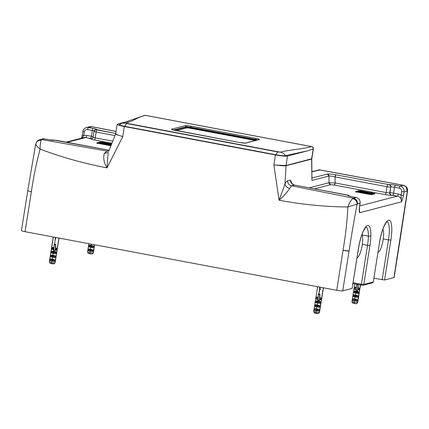 <?xml version="1.0" encoding="UTF-8"?>
<svg xmlns="http://www.w3.org/2000/svg" width="429" height="429" viewBox="0 0 429 429"><rect width="100%" height="100%" fill="white"/><g stroke="black" fill="none" stroke-linecap="round" stroke-linejoin="round"><path stroke-width="0.64" d="M382.797 229.488A11.755 2.923 -79.4 0 1 383.269 238.921A11.755 2.923 -79.4 0 1 379.917 250.364A11.755 2.923 -79.4 0 1 377.997 252.188A11.755 2.923 100.6 0 0 378.668 251.93A11.755 2.923 100.6 0 0 379.917 250.364A11.755 2.923 100.6 0 0 383.242 239.103A11.755 2.923 100.6 0 0 382.872 229.59A11.755 2.923 100.6 0 0 382.797 229.488L382.872 229.59M361.851 234.91A11.755 2.923 -79.4 0 1 362.323 244.348A11.755 2.923 -79.4 0 1 358.971 255.786A11.755 2.923 -79.4 0 1 357.051 257.609A11.755 2.923 100.6 0 0 357.722 257.352A11.755 2.923 100.6 0 0 358.971 255.786A11.755 2.923 100.6 0 0 362.296 244.525A11.755 2.923 100.6 0 0 361.926 235.017A11.755 2.923 100.6 0 0 361.851 234.91L368.372 236.122A19.841 4.928 100.6 0 0 366.114 227.182A19.841 4.928 -79.4 0 1 368.372 236.122A1.984 1.11 0.7 0 0 370.87 235.424A21.825 5.421 100.6 0 0 366.044 226.614A21.825 5.421 100.6 0 0 358.43 248.493L352.112 288.417L342.755 290.841L352.112 288.417L358.43 248.493A21.825 5.421 -79.4 0 1 366.044 226.614A21.825 5.421 -79.4 0 1 370.87 235.424A1.984 1.11 -179.3 0 1 368.372 236.122L361.926 235.017M186.577 127.976L176.383 130.614L186.577 127.976A3.475 0.391 -171 0 1 190.798 128.362A3.475 0.391 9 0 0 186.577 127.976M254.547 140.347L190.798 128.362L254.547 140.347A3.475 0.391 -171 0 1 255.362 140.514A3.475 0.391 9 0 0 254.547 140.347M145.56 115.363L311.738 146.611C312.897 146.949 313.438 147.715 313.358 148.906L311.797 158.778L313.122 149.41A4.96 0.558 9 0 0 313.299 149.297A4.96 0.558 -171 0 1 313.122 149.41L313.197 148.927C313.272 147.721 312.741 146.954 311.61 146.621L311.61 146.621C302.981 148.997 287.205 150.091 280.357 152.182L125.461 123.053C133.81 121.246 136.143 117.621 145.393 115.363L311.61 146.621L145.393 115.363C136.143 117.621 133.81 121.246 125.461 123.053L122.222 123.166L125.461 123.053L126.823 123.547C126.223 123.734 125.59 124.678 124.919 126.373C120.581 125.493 118.801 124.855 119.589 124.458C118.801 124.855 120.581 125.493 124.919 126.373A7.937 1.973 -79.4 0 1 126.823 123.547L277.944 151.963A7.937 1.973 100.6 0 0 276.035 154.789L124.919 126.373L276.035 154.789C276.705 153.094 277.343 152.15 277.944 151.963L280.357 152.182C282.507 152.622 284.207 153.775 285.457 155.647C283.81 155.883 280.668 155.593 276.035 154.789C280.668 155.593 283.81 155.883 285.457 155.647C284.207 153.775 282.507 152.622 280.357 152.182C287.205 150.091 302.981 148.997 311.61 146.621C312.741 146.954 313.272 147.721 313.197 148.927L307.92 150.756L285.457 155.647L307.92 150.756L287.527 156.038A9.921 1.115 -171 0 1 275.461 154.939L124.346 126.523A9.921 1.115 -171 0 1 117.519 124.067L128.582 121.203L117.519 124.067A9.921 1.115 9 0 0 117.165 124.292A9.921 1.115 9 0 0 124.346 126.523L122.753 136.594L119.182 135.435C116.173 134.459 115.117 133.832 116.007 133.542C115.117 133.832 116.173 134.459 119.182 135.435C116.109 134.604 115.015 134.03 115.91 133.714C115.015 134.03 116.109 134.604 119.182 135.435L122.753 136.594L124.346 126.523L275.461 154.939L273.868 165.009L279.086 200.241C302.649 204.574 325.579 206.821 347.871 206.976C347.217 220.737 345.602 235.199 343.039 250.37L336.722 290.294L25.043 231.681L31.355 191.758C33.601 176.517 36.529 162.301 40.133 149.11C61.186 157.1 83.483 163.358 107.014 167.884L122.753 136.594L107.014 167.884L108.151 152.644L107.014 167.884C83.483 163.358 61.186 157.1 40.133 149.11C40.026 145.361 40.406 142.348 41.281 140.069L41.742 139.575L106.982 151.083L104.263 153.443C103.062 158.199 103.979 163.015 107.014 167.884C103.979 163.015 103.062 158.199 104.263 153.443L106.982 151.083L108.682 151.088A4.96 4.773 75.5 0 1 106.982 151.083L108.853 150.6L106.982 151.083L41.742 139.575L41.281 140.069L37.017 141.318L41.281 140.069C40.406 142.348 40.026 145.361 40.133 149.11C36.529 162.301 33.601 176.517 31.355 191.758C28.566 191.2 27.429 190.792 27.944 190.535M172.061 129.633L239.773 142.535L175.048 130.373A4.96 0.558 -171 0 1 171.638 129.145L185.146 125.649A4.96 0.558 -171 0 1 191.178 126.196A4.96 0.558 9 0 0 185.146 125.649L171.638 129.145A4.96 0.558 9 0 0 175.048 130.373L239.747 142.535A4.96 0.558 9 0 0 245.779 143.088L259.288 139.591A4.96 0.558 9 0 0 255.877 138.363L191.178 126.196L255.877 138.363L255.459 139.404L190.76 127.236L191.178 126.196L190.76 127.236A3.968 0.445 9 0 0 185.934 126.796L173.466 130.025L185.934 126.796A0.992 0.955 -104.5 0 0 185.146 125.649A0.992 0.955 75.5 0 1 185.934 126.796L185.859 127.284L174.437 130.244L185.859 127.284L185.934 126.796A3.968 0.445 -171 0 1 190.76 127.236L255.459 139.404L255.877 138.363A4.96 0.558 -171 0 1 259.288 139.591A0.992 0.955 -104.5 0 0 258.885 139.602A0.992 0.955 75.5 0 1 259.288 139.591L245.779 143.088A0.992 0.955 -104.5 0 0 245.372 143.098A0.992 0.955 75.5 0 1 245.779 143.088A4.96 0.558 -171 0 1 239.747 142.535L239.8 142.546M145.554 115.358L144.562 115.396L122.222 123.166L119.369 124.549M257.641 139.924A3.968 0.445 9 0 0 255.459 139.404L255.384 139.892L190.685 127.724L190.76 127.236L190.685 127.724A3.968 0.445 9 0 0 185.859 127.284A0.992 0.955 -104.5 0 0 186.084 128.105A0.992 0.955 75.5 0 1 185.859 127.284A3.968 0.445 -171 0 1 190.685 127.724L255.384 139.892L255.459 139.404A3.968 0.445 -171 0 1 257.641 139.924M171.638 129.145A0.992 0.955 75.5 0 1 172.345 129.708A0.992 0.955 -104.5 0 0 171.638 129.145M256.692 140.17A3.968 0.445 9 0 0 255.384 139.892L255.239 140.487L255.384 139.892A3.968 0.445 -171 0 1 256.692 140.17M190.54 128.314L190.685 127.724L190.54 128.314M286.03 165.508L273.868 165.009L275.461 154.939A9.921 1.115 9 0 0 287.527 156.038L286.03 165.508L287.527 156.038L307.92 150.756L313.197 148.927L311.62 158.88L286.03 165.508L311.792 158.746L311.926 180.421L311.62 158.88A0.499 0.477 75.5 0 1 311.663 159.079L286.052 165.707A0.499 0.477 -104.5 0 0 286.014 165.514L286.03 165.508M35.704 143.994L27.767 190.642A4.96 0.558 9 0 0 31.355 191.758L25.043 231.681A4.96 0.558 -171 0 1 21.45 230.571A4.96 0.558 9 0 0 25.043 231.681L336.722 290.294A4.96 0.558 9 0 0 342.755 290.841L349.067 250.917C351.667 234.186 354.349 218.586 357.116 204.129L360.06 203.244L359.497 206.826C359.202 209.899 359.229 211.862 359.566 212.714L401.458 201.866C402.112 200.756 402.788 198.611 403.48 195.436L404.048 191.86A4.96 4.773 -104.5 0 0 400.096 186.1L395.372 185.215A4.96 0.558 9 0 0 389.339 184.663L335.886 174.844C331.735 174.11 328.887 173.847 327.338 174.056L312.076 178.008L327.338 174.056C328.887 173.847 331.735 174.11 335.886 174.844L389.339 184.663A4.96 0.558 -171 0 1 395.372 185.215L400.096 186.1L403.287 185.274L319.273 169.879A1.984 1.909 -104.5 0 0 318.468 169.905A1.984 1.909 75.5 0 1 319.273 169.879L311.996 171.761L319.878 170.018A9.921 2.467 100.6 0 0 319.562 169.868A9.921 2.467 100.6 0 0 319.273 169.879L403.287 185.274L400.096 186.1A1.984 0.493 100.6 0 0 399.265 188.186L394.541 187.296A1.984 0.493 -79.4 0 1 395.372 185.215A1.984 0.493 100.6 0 0 394.541 187.296A2.976 0.332 9 0 0 390.921 186.969A1.984 1.909 -104.5 0 0 389.339 184.663A1.984 1.909 75.5 0 1 390.921 186.969L390.658 187.033A1.984 1.909 -104.5 0 0 389.082 184.733A1.984 1.909 75.5 0 1 390.658 187.033A2.976 0.332 -171 0 1 387.044 186.706A1.984 0.493 -79.4 0 1 387.875 184.62A1.984 0.493 100.6 0 0 387.044 186.706L335.054 176.93A1.984 0.493 -79.4 0 1 335.886 174.844L335.054 176.93C332.089 176.196 330.051 175.89 328.946 176.019L327.338 174.056A1.984 1.909 75.5 0 1 328.946 176.019L311.926 180.421L328.946 176.019C330.051 175.89 332.089 176.196 335.054 176.93L387.044 186.706A2.976 0.332 9 0 0 390.658 187.033L390.921 186.969A2.976 0.332 -171 0 1 394.541 187.296L399.265 188.186A1.984 0.493 -79.4 0 1 400.096 186.1A4.96 4.773 75.5 0 1 404.048 191.86L407.239 191.034L406.949 188.369M362.687 285.258L361.481 285.151L362.687 285.258A0.992 0.955 -104.5 0 0 363.787 284.465L369.948 245.511A21.825 5.421 100.6 0 0 370.87 235.424A21.825 5.421 -79.4 0 1 369.948 245.511L367.535 245.291A19.841 4.928 100.6 0 0 368.372 236.122A19.841 4.928 -79.4 0 1 367.535 245.291L369.948 245.511L363.787 284.465L373.214 282.019L363.787 284.465L361.374 284.245L367.535 245.291L362.328 244.316L367.535 245.291L361.374 284.245L363.787 284.465A0.992 0.955 75.5 0 1 363.09 285.247L372.517 282.802A0.992 0.955 -104.5 0 0 373.214 282.019A0.992 0.955 75.5 0 1 372.517 282.802L373.284 281.976L379.445 243.029C380.593 236.084 382.218 230.335 384.314 225.793C385.955 222.823 386.899 221.466 387.14 221.723M400.434 237.548L400.252 237.666A4.96 0.558 9 0 0 400.429 237.553L394.117 277.477A4.96 0.558 -171 0 1 393.94 277.59L384.577 280.014L373.874 278.233L384.577 280.014L393.94 277.59L407.336 191.061L404.048 191.86L401.635 191.64A2.976 2.864 -104.5 0 0 399.265 188.186A2.976 2.864 75.5 0 1 401.635 191.64L401.067 195.216A6.944 6.682 -104.5 0 0 398.337 194.026L393.618 193.141L394.541 187.296L393.618 193.141A2.976 0.332 9 0 0 389.999 192.809L390.658 187.033L389.736 192.878A2.976 0.332 -171 0 1 386.116 192.546L387.044 186.706L386.116 192.546L335.129 182.958L335.054 176.93L335.129 182.958L329.027 182.743L328.946 176.019L329.027 182.743L309.298 187.854L329.027 182.743L335.129 182.958L386.116 192.546A2.976 0.332 9 0 0 389.736 192.878L389.999 192.809A2.976 0.332 -171 0 1 393.618 193.141L398.337 194.026A6.944 6.682 75.5 0 1 401.067 195.216L401.635 191.64L404.048 191.86L403.48 195.436L401.067 195.216L403.48 195.436C402.788 198.611 402.112 200.756 401.458 201.866L401.067 195.216L401.458 201.866L359.566 212.714A4.96 4.773 -104.5 0 0 359.416 210.446A4.96 4.773 75.5 0 1 359.566 212.714C359.229 211.862 359.202 209.899 359.497 206.826L360.135 203.201L357.373 203.941A4.96 4.773 -104.5 0 0 353.421 198.182L352.6 198.611C350.622 200.675 349.045 203.464 347.871 206.976L357.116 204.129C354.349 218.586 351.667 234.186 349.067 250.917L343.039 250.37C345.602 235.199 347.217 220.737 347.871 206.976C325.579 206.821 302.649 204.574 279.086 200.241L273.868 165.009L286.052 165.707C284.727 165.943 282.046 165.809 278.019 165.304C282.046 165.809 284.727 165.943 286.052 165.707L311.663 159.079L311.926 180.421M116.028 131.472L91.602 126.668L116.028 131.472M116.039 131.413L91.838 126.668L89.591 126.732A4.96 4.773 75.5 0 1 91.602 126.668L88.417 127.493A1.984 0.493 100.6 0 0 87.586 129.574L92.305 130.464L91.382 136.304A2.976 0.332 -171 0 1 93.131 136.733A2.976 0.332 9 0 0 91.382 136.304L92.305 130.464L87.586 129.574A1.984 0.493 -79.4 0 1 88.417 127.493L93.136 128.378A1.984 0.493 100.6 0 0 92.305 130.464A2.976 0.332 -171 0 1 94.101 130.909A2.976 0.332 9 0 0 92.305 130.464A1.984 0.493 -79.4 0 1 93.136 128.378A4.96 0.558 -171 0 1 96.552 129.606A1.984 1.909 -104.5 0 0 95.747 129.633A1.984 1.909 75.5 0 1 96.552 129.606L96.289 129.676A1.984 1.909 -104.5 0 0 95.485 129.703A1.984 1.909 75.5 0 1 96.289 129.676L96.97 129.923A1.984 0.493 100.6 0 0 96.139 132.003L114.972 135.543L96.139 132.003A1.984 0.493 -79.4 0 1 96.97 129.923L115.717 133.446L96.552 129.606A4.96 0.558 9 0 0 93.136 128.378L88.417 127.493L91.602 126.668L89.559 126.743M403.625 185.376L403.287 185.274A4.96 4.773 75.5 0 1 407.239 191.034L405.99 186.54L407.55 190.959L393.94 277.59M96.139 132.003A2.976 0.332 -171 0 1 93.983 131.333A2.976 0.332 9 0 0 96.139 132.003L95.217 137.848L96.139 132.003M95.485 129.703A1.984 1.909 -104.5 0 0 94.09 131.269L94.353 131.199L94.09 131.269A2.976 0.332 9 0 0 93.983 131.333L95.747 129.633M89.591 126.732L86.401 127.558A4.96 4.773 75.5 0 1 88.417 127.493A4.96 4.773 -104.5 0 0 82.92 131.472L84.288 131.966L82.851 131.521L82.288 135.097L83.719 135.543L84.288 131.966A2.976 2.864 75.5 0 1 87.586 129.574A2.976 2.864 -104.5 0 0 84.288 131.966L83.719 135.543L82.057 138.025L83.719 135.543A6.944 6.682 75.5 0 1 86.658 135.419A6.944 6.682 -104.5 0 0 83.719 135.543L82.357 135.055M405.63 186.449L403.287 185.274M112.688 141.13L95.217 137.848A2.976 0.332 -171 0 1 93.061 137.178A2.976 0.332 9 0 0 95.217 137.848L112.688 141.13M91.382 136.304L86.658 135.419L91.382 136.304A1.984 0.493 -79.4 0 1 90.551 138.39A1.984 0.493 100.6 0 0 91.382 136.304M384.577 280.014L390.894 240.09A21.825 5.421 100.6 0 0 389.843 220.452A21.825 5.421 100.6 0 0 381.703 232.62A21.825 5.421 100.6 0 0 379.375 243.071A21.825 5.421 -79.4 0 1 381.703 232.62A21.825 5.421 -79.4 0 1 389.843 220.452A21.825 5.421 -79.4 0 1 390.894 240.09L384.577 280.014M284.99 184.245L286.052 165.707L284.99 184.245L279.086 200.241C283.178 196.675 286.744 192.707 289.779 188.326L291.575 185.795L353.421 198.182L356.108 197.49A4.96 4.773 75.5 0 1 360.06 203.244A4.96 4.773 -104.5 0 0 356.108 197.49L353.421 198.182C356.247 199.013 357.561 200.933 357.373 203.941L357.116 204.129C357.051 201.196 355.544 199.356 352.6 198.611L353.421 198.182L291.575 185.795A4.96 4.773 75.5 0 1 287.564 180.899C286.626 181.161 285.768 182.277 284.99 184.245C285.768 182.277 286.626 181.161 287.564 180.899L290.412 180.159L287.564 180.899C287.779 183.51 289.114 185.146 291.575 185.795L289.779 188.326C287.167 187.822 285.569 186.459 284.99 184.245C285.569 186.459 287.167 187.822 289.779 188.326C286.744 192.707 283.178 196.675 279.086 200.241L284.99 184.245M292.128 183.655L290.412 180.159L292.128 183.655M108.81 151.115L115.707 133.682M35.988 143.742C35.473 144.659 36.856 146.45 40.133 149.11C36.856 146.45 35.473 144.659 35.988 143.742M342.755 290.841A4.96 0.558 -171 0 1 336.722 290.294L343.039 250.37A4.96 0.558 9 0 0 349.067 250.917L342.755 290.841M382.164 279.794L388.481 239.87L390.894 240.09L388.481 239.87L382.164 279.794M383.274 238.889L388.481 239.87A19.841 4.928 100.6 0 0 387.06 221.761A19.841 4.928 -79.4 0 1 388.481 239.87L383.274 238.889M39.645 139.666L41.742 139.575A4.96 4.773 -104.5 0 0 39.731 139.645A4.96 4.773 -104.5 0 0 39.715 139.645M108.998 150.188L108.698 150.134A1.984 0.493 100.6 0 0 108.639 150.134L56.649 140.358A1.984 0.493 -79.4 0 1 56.708 140.358A1.984 0.493 100.6 0 0 56.649 140.358L55.443 140.251A1.984 1.909 -104.5 0 0 54.639 140.278A1.984 1.909 75.5 0 1 55.443 140.251L55.185 140.315A1.984 1.909 -104.5 0 0 54.429 140.331A1.984 1.909 75.5 0 1 55.185 140.315A4.96 0.558 -171 0 1 49.153 139.768A1.984 0.493 -79.4 0 1 49.212 139.768A1.984 0.493 100.6 0 0 49.153 139.768L44.428 138.878A1.984 0.493 -79.4 0 1 44.487 138.878A1.984 0.493 100.6 0 0 44.428 138.878A4.96 4.773 -104.5 0 0 42.417 138.948A4.96 4.773 75.5 0 1 44.428 138.878L41.742 139.575L44.428 138.878L49.153 139.768A4.96 0.558 9 0 0 55.185 140.315L108.752 150.155M83.811 137.57L83.816 137.57A4.96 4.773 75.5 0 1 85.827 137.5L67.187 142.326L85.827 137.5A1.984 0.493 100.6 0 0 86.658 135.419A1.984 0.493 -79.4 0 1 85.827 137.5A4.96 4.773 -104.5 0 0 83.816 137.57A4.96 4.773 -104.5 0 0 83.811 137.57L66.168 142.133M108.226 152.418L104.263 153.443L108.226 152.418M111.792 143.2L94.385 139.929A1.984 0.493 100.6 0 0 95.217 137.848A1.984 0.493 -79.4 0 1 94.385 139.929A4.96 0.558 -171 0 1 90.969 138.701A1.984 1.909 -104.5 0 0 91.774 138.674A1.984 1.909 75.5 0 1 90.969 138.701L91.232 138.637A1.984 1.909 -104.5 0 0 91.892 138.637A1.984 1.909 75.5 0 1 91.232 138.637L85.827 137.5L90.969 138.701A4.96 0.558 9 0 0 94.385 139.929L111.792 143.2M93.168 137.108A2.976 0.332 9 0 0 93.061 137.178C92.498 138.358 92.069 138.857 91.774 138.674M359.706 205.899L397.506 196.112A4.96 4.773 75.5 0 1 401.458 201.866A4.96 4.773 -104.5 0 0 397.506 196.112A1.984 0.493 100.6 0 0 398.337 194.026A1.984 0.493 -79.4 0 1 397.506 196.112L392.787 195.222A1.984 0.493 100.6 0 0 393.618 193.141A1.984 0.493 -79.4 0 1 392.787 195.222L391.58 195.109A1.984 1.909 75.5 0 1 389.999 192.809A1.984 1.909 -104.5 0 0 391.58 195.109L391.318 195.179A1.984 1.909 75.5 0 1 389.736 192.878A1.984 1.909 -104.5 0 0 391.318 195.179A4.96 0.558 -171 0 1 385.285 194.632A1.984 0.493 100.6 0 0 386.116 192.546A1.984 0.493 -79.4 0 1 385.285 194.632L334.298 185.044A1.984 0.493 100.6 0 0 335.129 182.958L334.298 185.044L330.636 184.706L329.027 182.743A1.984 1.909 -104.5 0 0 330.636 184.706L314.613 188.851L330.636 184.706L334.298 185.044L385.285 194.632A4.96 0.558 9 0 0 391.318 195.179L397.506 196.112L359.706 205.899M359.502 211.191L359.566 206.778L360.135 203.201C360.328 200.22 359.003 198.316 356.167 197.485A1.984 0.493 100.6 0 0 356.108 197.49A1.984 0.493 -79.4 0 1 356.167 197.485L351.448 196.6A1.984 0.493 100.6 0 0 351.389 196.6L356.108 197.49L351.389 196.6A4.96 0.558 -171 0 1 347.973 195.372A4.96 0.558 9 0 0 351.389 196.6A1.984 0.493 -79.4 0 1 351.448 196.6A1.984 0.493 -79.4 0 1 351.501 196.621M366.194 227.145C365.942 226.893 364.982 228.282 363.32 231.317C361.239 235.859 359.636 241.57 358.499 248.45L352.112 288.417M294.428 185.06C291.967 184.406 290.626 182.77 290.412 180.159A4.96 4.773 -104.5 0 0 294.428 185.06L291.575 185.795L294.428 185.06L348.235 195.308L294.428 185.06M357.116 204.129L347.871 206.976C349.045 203.464 350.622 200.675 352.6 198.611C355.544 199.356 357.051 201.196 357.116 204.129M100.188 142.015L96.782 142.895L98.15 143.388L110.714 145.747L98.15 143.388L96.782 142.895L100.188 142.015A0.499 0.477 75.5 0 1 100.584 142.589L97.796 143.313L100.584 142.589A0.499 0.477 -104.5 0 0 100.188 142.015L102.601 142.235L100.188 142.015M111.486 143.908L102.601 142.235L111.486 143.908M361.481 285.151L361.374 284.245L353.083 282.684L361.374 284.245L361.454 285.151L363.09 285.247M356.939 192.047L369.213 194.358L371.627 194.578L375.032 193.699L361.39 190.9L358.976 190.68L355.571 191.559L356.966 192.053L355.571 191.559L358.976 190.68L373.664 193.206L375.032 193.699L371.627 194.578L356.939 192.047M347.667 195.082A1.984 0.493 -79.4 0 0 347.613 195.056A1.984 0.493 100.6 0 0 347.554 195.061A1.984 0.493 -79.4 0 1 347.613 195.056L294.605 185.097M349.512 196.171A1.984 1.909 -104.5 0 0 348.235 195.308A1.984 1.909 75.5 0 1 349.512 196.171M349.115 196.058A1.984 1.909 -104.5 0 0 347.973 195.372A1.984 1.909 75.5 0 1 349.115 196.058M108.698 150.134L56.708 140.358L49.212 139.768L44.487 138.878A1.984 0.493 -79.4 0 1 44.541 138.899M97.115 143.136A0.499 0.477 -104.5 0 0 96.782 142.895A0.499 0.477 75.5 0 1 97.115 143.136M110.714 145.742L98.177 143.393M111.267 144.423L102.392 142.755L102.601 142.235L102.392 142.755L100.584 142.589L100.504 143.077L98.831 143.511L100.504 143.077L100.584 142.589L111.267 144.423M361.427 285.14L352.949 283.542M355.914 192.171L355.743 191.736L371.428 194.584A0.499 0.477 75.5 0 1 371.627 194.578A0.499 0.477 -104.5 0 0 371.428 194.584L374.833 193.704A0.499 0.477 75.5 0 1 375.032 193.699A0.499 0.477 -104.5 0 0 374.828 193.704L374.538 194.064M374.142 193.881L373.461 193.726L373.664 193.206L373.461 193.726L361.18 191.42L361.39 190.9L361.18 191.42L359.373 191.254A0.499 0.477 -104.5 0 0 358.976 190.68A0.499 0.477 75.5 0 1 359.373 191.254L356.585 191.977L359.373 191.254L361.18 191.42L374.142 193.881M355.904 191.801A0.499 0.477 -104.5 0 0 355.571 191.559A0.499 0.477 75.5 0 1 355.904 191.801M102.317 143.243L102.392 142.755L102.317 143.243L100.504 143.077A0.499 0.477 -104.5 0 0 100.901 143.651L100.343 143.795L100.901 143.651A0.499 0.477 75.5 0 1 100.504 143.077L111.068 144.889L102.317 143.243L102.107 143.763L102.317 143.243M373.402 194.074L373.461 193.726L373.402 194.074M361.105 191.908L361.18 191.42L361.105 191.908L359.293 191.742L359.373 191.254L359.293 191.742L357.62 192.176L359.293 191.742L361.105 191.908L373.08 194.155L361.105 191.908L360.896 192.428L361.105 191.908M110.854 145.41L100.901 143.651L110.854 145.41M371.825 194.482L359.69 192.315A0.499 0.477 75.5 0 1 359.293 191.742A0.499 0.477 -104.5 0 0 359.69 192.315L371.825 194.482M319.492 312.419A2.928 0.327 -171 0 1 319.492 312.441L323.032 290.063A2.928 0.327 -171 0 1 322.865 290.122L319.321 312.521A2.928 0.327 -171 0 1 315.991 312.21L316.221 310.752A2.928 0.327 9 0 0 318.656 311.063L319.085 310.741L319.063 309.54L316.543 308.741L316.838 306.858A2.928 0.327 9 0 0 319.273 307.169L319.702 306.848L319.68 305.641L317.16 304.847L317.455 302.96A2.928 0.327 9 0 0 319.889 303.276L320.318 302.949L320.297 301.748L317.771 300.954L318.012 299.453L319.326 300.981L319.53 299.683A2.928 0.327 9 0 0 319.691 299.699A2.928 0.327 9 0 0 319.707 299.705A2.928 0.327 9 0 0 320.388 299.764L319.664 299.624A22.126 4.269 100.3 0 0 319.911 294.283C319.685 294.846 319.685 294.846 319.911 294.283C319.685 294.846 319.685 294.846 319.911 294.283L319.702 294.793L318.264 294.53C318.49 293.994 318.49 293.994 318.264 294.53C318.49 293.994 318.49 293.994 318.264 294.53L318.474 294.026L318.264 294.53A21.23 4.097 -79.7 0 1 318.012 299.453A2.928 0.327 -171 0 1 316.538 299.131L318.018 299.372L316.527 299.126A2.928 0.327 -171 0 1 316.066 298.981L318.018 299.367L316.066 298.981L318.028 299.228L315.916 298.804L315.905 298.493L318.055 298.922L315.905 298.493L316.076 297.41L318.136 297.823L316.076 297.41L316.232 297.104L318.157 297.485L316.232 297.104L318.372 297.152L316.232 297.104L315.916 298.804M319.82 297.463L321.048 298.311L320.715 299.673L319.675 299.501L320.715 299.673L320.881 299.394L319.702 299.201L320.881 299.394L321.048 298.311L319.777 298.101L321.048 298.311L319.82 297.463M320.388 299.764A2.928 0.327 -171 0 1 319.707 299.705L319.643 299.64C319.798 298.648 319.798 298.648 319.643 299.64C319.798 298.648 319.798 298.648 319.643 299.64L320.715 299.673M317.637 286.706L313.712 311.524A2.928 0.327 9 0 0 313.717 311.551A2.928 0.327 9 0 0 315.991 312.21A2.928 0.327 9 0 0 319.321 312.521L322.865 290.122L319.487 312.457A2.928 0.327 -171 0 1 319.487 312.457L318.382 313.561L319.487 312.457L323.15 289.318M318.876 293.972L320.184 287.183L319.61 289.344L319.739 287.098L318.876 293.972M323.294 287.768L323.048 289.623L323.659 287.838L323.048 289.623L323.294 287.768M315.964 313.411L314.328 312.918L318.313 313.642L315.964 313.411L315.991 312.21L315.964 313.411M319.637 299.646L319.691 299.699A2.928 0.327 -171 0 1 319.53 299.683L319.326 300.981L318.012 299.453L317.771 300.954L315.631 300.901L315.481 302.477L317.455 302.96A2.928 0.327 -171 0 1 315.481 302.477L320.173 303.196L317.691 302.788L320.318 302.949L317.755 302.531L317.889 301.694L320.447 302.113L317.889 301.694L317.894 301.351L320.297 301.748L317.894 301.351L317.771 300.954L317.894 301.351L315.631 300.901L317.894 301.351L317.889 301.694L315.476 301.212L317.889 301.694L317.755 302.531L315.342 302.048L317.755 302.531L315.353 302.322L317.616 302.901L315.481 302.477L315.631 300.901L317.771 300.954L320.297 301.748L320.318 302.949L319.889 303.276A2.928 0.327 -171 0 1 317.455 302.96L317.16 304.847L315.015 304.799L314.859 305.11L314.865 306.37L316.838 306.858A2.928 0.327 -171 0 1 314.865 306.37L319.557 307.089L317.074 306.681L319.702 306.848L317.138 306.424L317.272 305.587L319.83 306.011L317.272 305.587L317.278 305.244L319.68 305.641L317.278 305.244L317.16 304.847L317.278 305.244L315.015 304.799L317.278 305.244L317.272 305.587L314.859 305.11L317.272 305.587L317.138 306.424L314.73 305.947L317.138 306.424L314.736 306.215L316.999 306.794L314.865 306.37L315.015 304.799L317.16 304.847L319.68 305.641L319.702 306.848L319.273 307.169A2.928 0.327 -171 0 1 316.838 306.858L316.543 308.741L314.403 308.692L314.119 310.113L316.382 310.693L314.248 310.269L316.457 310.575L314.114 309.84L316.457 310.575L314.114 309.84L314.243 309.003L316.656 309.481L316.522 310.317L316.656 309.481L314.243 309.003L314.403 308.692L316.661 309.143L316.656 309.481L316.661 309.143L314.403 308.692L316.543 308.741L316.661 309.143L316.543 308.741L319.063 309.54L316.661 309.143L319.063 309.54L319.219 309.904L316.656 309.481L319.219 309.904L319.085 310.741L316.522 310.317L319.085 310.741L316.457 310.575L318.656 311.063L316.382 310.693L318.656 311.063A2.928 0.327 -171 0 1 316.221 310.752A2.928 0.327 -171 0 1 314.248 310.269L316.221 310.752L315.991 312.21L313.722 311.508L317.262 289.108L313.712 311.524M317.39 288.277L317.369 286.652L317.39 288.277M316.066 298.981A2.928 0.327 9 0 0 316.527 299.126A2.928 0.327 9 0 0 316.538 299.131A2.928 0.327 9 0 0 318.012 299.453A21.23 4.097 100.3 0 0 318.264 294.53L319.702 294.793A21.23 4.097 -79.7 0 1 319.326 300.981L319.911 294.283A22.126 4.269 -79.7 0 1 319.664 299.624L319.643 299.64M319.321 312.521L318.313 313.642L319.321 312.521M320.715 289.639L320.833 288.883M91.2 244.122L91.023 245.238L88.883 245.19L88.728 246.766A2.928 0.327 9 0 0 90.701 247.249L90.406 249.136L88.267 249.088L88.111 250.659A2.928 0.327 9 0 0 90.085 251.142L89.854 252.606A2.928 0.327 -171 0 1 87.575 251.92A2.928 0.327 -171 0 1 87.586 251.898L88.883 243.688L87.586 251.898A2.928 0.327 9 0 0 87.58 251.941A2.928 0.327 9 0 0 89.854 252.606L90.085 251.142A2.928 0.327 -171 0 1 88.111 250.659L90.251 251.083L90.406 249.136L92.927 249.93L90.524 249.533L92.927 249.93L93.082 250.295L90.519 249.876L93.082 250.295L92.948 251.131L90.385 250.713L92.948 251.131L90.321 250.97L92.519 251.458L90.251 251.083L92.519 251.458A2.928 0.327 -171 0 1 90.085 251.142A2.928 0.327 9 0 0 92.519 251.458L92.948 251.131L92.927 249.93L90.406 249.136L90.251 251.083L87.983 250.504L90.321 250.97L87.977 250.236L90.385 250.713L87.977 250.236L88.106 249.399L90.519 249.876L88.106 249.399L88.267 249.088L90.524 249.533L88.267 249.088L90.406 249.136L90.701 247.249A2.928 0.327 -171 0 1 88.728 246.766L93.565 247.238L90.937 247.072L93.136 247.56A2.928 0.327 -171 0 1 90.701 247.249A2.928 0.327 9 0 0 93.136 247.56L93.565 247.238L91.002 246.814L91.141 245.64L93.543 246.037L93.699 246.402L91.136 245.978L93.699 246.402L93.565 247.238L93.543 246.037L91.141 245.64L91.023 245.238L93.543 246.037L91.023 245.238L90.862 247.19L88.599 246.611L90.937 247.072L88.594 246.337L91.002 246.814L88.594 246.337L88.723 245.501L91.136 245.978L88.723 245.501L88.883 245.19L91.141 245.64L88.883 245.19L91.023 245.238L91.2 244.122M92.342 253.968L93.35 252.853L92.342 253.968M94.627 244.771L93.356 252.81M94.477 244.739L93.184 252.912A2.928 0.327 -171 0 1 89.854 252.606A2.928 0.327 9 0 0 93.184 252.912L92.176 254.032L89.827 253.807L89.854 252.606L89.827 253.807L92.176 254.032L93.184 252.912L94.477 244.739M88.192 253.314L89.827 253.807L88.197 253.33L87.58 251.941L88.878 243.688M49.351 261.808A2.928 0.327 9 0 0 49.356 261.84A2.928 0.327 9 0 0 51.727 262.516L51.673 263.712L49.973 263.229L49.351 261.808L49.968 263.218L53.979 263.926L54.992 262.805L53.979 263.926L51.673 263.712L51.727 262.516A2.928 0.327 9 0 0 54.992 262.805L58.671 240.342A2.928 0.327 -171 0 1 58.537 240.406L54.992 262.805A2.928 0.327 -171 0 1 51.727 262.516L51.957 261.057A2.928 0.327 9 0 0 54.37 261.358L54.783 261.03L54.773 259.829L52.279 259.052L52.365 259.443L50.08 258.998L52.365 259.443L52.354 259.781L49.914 259.309L52.354 259.781L52.22 260.618L49.78 260.146L52.22 260.618L49.791 260.419L52.097 260.993L49.936 260.575L54.37 261.358L52.097 260.993L54.649 261.277L52.22 260.618L54.783 261.03L52.22 260.618L52.354 259.781L54.917 260.194L52.354 259.781L52.365 259.443L54.773 259.829L54.783 261.03L54.37 261.358A2.928 0.327 -171 0 1 51.957 261.057A2.928 0.327 -171 0 1 49.936 260.575L50.08 258.998L52.279 259.052L54.773 259.829L52.365 259.443L52.574 257.164A2.928 0.327 9 0 0 54.987 257.464L52.713 257.1L54.987 257.464A2.928 0.327 -171 0 1 52.574 257.164A2.928 0.327 -171 0 1 50.547 256.676L50.697 255.105L52.896 255.153L55.389 255.936L52.981 255.55L55.389 255.936L55.534 256.301L52.965 255.888L53.191 253.266A2.928 0.327 9 0 0 55.604 253.566A2.928 0.327 -171 0 1 53.191 253.266A2.928 0.327 -171 0 1 51.164 252.783L55.604 253.566L51.024 252.627L51.308 251.206L53.507 251.26L56.006 252.037L53.598 251.651L56.006 252.037L56.151 252.402L53.582 251.995L53.748 249.764A21.23 3.384 100 0 0 54.092 244.852A21.23 3.384 -80 0 1 53.748 249.764L55.057 251.276L55.539 245.109L54.092 244.852L55.539 245.109L55.722 244.6A22.126 3.523 -80 0 1 55.379 249.919L55.266 249.984A2.928 0.327 9 0 0 55.421 250A2.928 0.327 9 0 0 55.438 250L55.421 250A2.928 0.327 -171 0 1 55.266 249.984L55.438 250A2.928 0.327 9 0 0 56.108 250.059A2.928 0.327 -171 0 1 55.438 250L56.424 249.968L55.389 249.801L56.58 249.683L55.416 249.501L56.58 249.683L56.751 248.6L55.513 248.402L56.751 248.6L56.607 248.241L55.539 248.069L56.607 248.241L55.561 247.764L56.751 248.6L56.424 249.968L55.379 249.919A22.126 3.523 100 0 0 55.722 244.6L55.539 245.109A21.23 3.384 -80 0 1 55.057 251.276L53.748 249.764A2.928 0.327 -171 0 1 52.247 249.437L52.236 249.437A2.928 0.327 -171 0 1 51.753 249.287L51.909 247.41L54.108 247.463L51.909 247.41L51.753 249.287A2.928 0.327 9 0 0 52.236 249.437A2.928 0.327 9 0 0 52.247 249.437A2.928 0.327 9 0 0 53.748 249.764L53.507 251.26L51.308 251.206L51.164 252.783A2.928 0.327 9 0 0 53.191 253.266L52.896 255.153L50.697 255.105L50.547 256.676A2.928 0.327 9 0 0 52.574 257.164L52.279 259.052L50.08 258.998L49.936 260.575A2.928 0.327 9 0 0 51.957 261.057L51.727 262.516A2.928 0.327 -171 0 1 49.351 261.813A2.928 0.327 -171 0 1 49.351 261.808L53.035 239.344M53.014 238.899L53.293 236.996L53.014 238.899M55.47 237.409L54.612 244.278L55.47 237.409M55.631 237.435L55.346 239.65L55.631 237.435M55.92 237.489L55.346 239.65L55.92 237.489M55.4 257.137L52.772 256.982L55.4 257.137L52.837 256.724L52.965 255.888L55.534 256.301L55.4 257.137L55.389 255.936L52.896 255.153L52.772 256.982L55.4 257.137M52.713 257.1L50.547 256.676L52.713 257.1M54.118 263.856L55.132 262.736L54.118 263.856M54.092 244.852L54.252 244.214L54.092 244.852M58.703 239.908L59.315 238.127L58.703 239.908L58.961 238.063L58.703 239.908M51.024 252.627L55.877 253.485L53.389 253.089L55.877 253.485L56.006 252.037L53.507 251.26L53.325 253.201L51.164 252.783M53.014 238.68L52.981 236.937L53.014 238.68M58.671 240.342L55.132 262.736L58.671 240.342M50.407 256.521L52.772 256.982L50.407 256.521M50.397 256.252L52.837 256.724L50.397 256.252M50.525 255.416L52.965 255.888L50.525 255.416M50.697 255.105L52.981 255.55L50.697 255.105M51.013 252.354L53.453 252.831L51.013 252.354M51.142 251.517L53.582 251.995L51.142 251.517M51.308 251.206L53.598 251.651L51.308 251.206M52.247 249.437L53.754 249.683L52.247 249.442L52.392 248.525L52.247 249.442L52.392 248.525L52.247 249.437L53.834 249.699L52.247 249.442M52.236 249.437L53.754 249.678L52.236 249.437M51.753 249.287L53.77 249.533L51.587 249.11M51.577 248.799L53.797 249.233L51.577 248.799M51.748 247.715L53.893 248.134L51.748 247.715M51.909 247.41L53.92 247.801L51.909 247.41M54.987 257.464L55.266 257.384M55.604 253.566L55.877 253.485M55.132 262.72L58.778 239.698M56.017 253.239L53.453 252.831L53.582 251.995L56.151 252.402L56.017 253.239M49.973 263.229L49.356 261.84M352.558 303.04L354.188 303.517L354.22 302.316L354.188 303.517L352.558 303.04L351.941 301.651A2.928 0.327 9 0 0 351.941 301.651A2.928 0.327 9 0 0 354.22 302.316A2.928 0.327 9 0 0 357.545 302.622L360.344 284.942L357.545 302.622A2.928 0.327 -171 0 1 354.22 302.316L354.451 300.852A2.928 0.327 9 0 0 356.88 301.169L357.309 300.847L357.287 299.64L354.767 298.847L355.067 296.959A2.928 0.327 9 0 0 357.496 297.27L357.925 296.948L357.904 295.747L355.384 294.954L355.679 293.066A2.928 0.327 9 0 0 358.113 293.377L358.542 293.055L358.521 291.849L356 291.055L356.236 289.559L357.55 291.082L357.984 284.497L357.931 284.894L356.494 284.636L356.553 284.229L356.494 284.636A21.23 4.097 -79.7 0 1 356.236 289.559A2.928 0.327 -171 0 1 354.762 289.232L354.751 289.232A2.928 0.327 -171 0 1 354.29 289.087L356.242 289.473L354.29 289.087L356.258 289.328L354.139 288.91L354.134 288.599L356.279 289.023L354.134 288.599L354.306 287.516L356.36 287.923L354.306 287.516L354.461 287.21L356.381 287.591L354.461 287.21L356.601 287.258L354.461 287.21L354.139 288.91M358.043 287.564L359.277 288.417L358.944 289.779L357.904 289.607L358.944 289.779L359.105 289.5L357.925 289.307L359.105 289.5L359.277 288.417L358.006 288.208L359.277 288.417L358.043 287.564M357.893 289.725A22.126 4.269 100.3 0 0 358.135 284.524A22.126 4.269 -79.7 0 1 357.893 289.725L357.866 289.747C358.027 288.755 358.027 288.755 357.866 289.747C358.027 288.755 358.027 288.755 357.866 289.747L357.893 289.725M358.617 289.87A2.928 0.327 -171 0 1 357.931 289.806A2.928 0.327 9 0 0 357.931 289.806A2.928 0.327 -171 0 1 357.759 289.789L357.555 291.082L357.759 289.789A2.928 0.327 9 0 0 357.915 289.806A2.928 0.327 9 0 0 358.617 289.87L357.866 289.747L358.944 289.779M357.716 302.52A2.928 0.327 -171 0 1 357.722 302.542A2.928 0.327 -171 0 1 357.711 302.563L360.494 284.969L357.711 302.563L356.606 303.662L357.711 302.563M354.29 289.087A2.928 0.327 9 0 0 354.751 289.232A2.928 0.327 9 0 0 356.236 289.559A21.23 4.097 100.3 0 0 356.494 284.636L357.931 284.894A21.23 4.097 -79.7 0 1 357.555 291.082L356.236 289.559L356 291.055L353.861 291.007L353.705 292.578L355.679 293.066A2.928 0.327 -171 0 1 353.705 292.578L358.397 293.297L355.914 292.889L358.542 293.055L355.979 292.632L356.113 291.795L358.676 292.219L356.113 291.795L356.118 291.457L358.521 291.849L356.118 291.457L356 291.055L356.118 291.457L353.861 291.007L356.118 291.457L356.113 291.795L353.7 291.318L356.113 291.795L355.979 292.632L353.571 292.154L355.979 292.632L353.576 292.428L355.845 293.002L353.705 292.578L353.861 291.007L356 291.055L358.521 291.849L358.542 293.055L358.113 293.377A2.928 0.327 -171 0 1 355.679 293.066L355.384 294.954L353.244 294.9L352.954 296.048L353.088 296.477L355.067 296.959A2.928 0.327 -171 0 1 353.088 296.477L357.781 297.195L355.298 296.782L357.925 296.948L355.362 296.53L355.496 295.694L358.059 296.112L355.496 295.694L355.502 295.35L357.904 295.747L355.502 295.35L355.384 294.954L355.502 295.35L353.244 294.9L355.502 295.35L355.496 295.694L353.088 295.211L355.496 295.694L355.362 296.53L352.954 296.048L355.362 296.53L352.96 296.321L355.228 296.9L353.088 296.477L353.244 294.9L355.384 294.954L357.904 295.747L357.925 296.948L357.496 297.27A2.928 0.327 -171 0 1 355.067 296.959L354.767 298.847L352.627 298.799L352.343 300.214L354.611 300.793L352.477 300.37L354.681 300.681L352.338 299.946L354.681 300.681L352.338 299.946L352.472 299.11L354.88 299.587L354.745 300.423L354.88 299.587L352.472 299.11L352.627 298.799L354.885 299.244L354.88 299.587L354.885 299.244L352.627 298.799L354.767 298.847L354.885 299.244L354.767 298.847L357.287 299.64L354.885 299.244L357.287 299.64L357.443 300.005L354.88 299.587L357.443 300.005L357.309 300.847L354.745 300.423L357.309 300.847L354.681 300.681L356.88 301.169L354.611 300.793L356.88 301.169A2.928 0.327 -171 0 1 354.451 300.852A2.928 0.327 -171 0 1 352.477 300.37L354.451 300.852L354.22 302.316L351.946 301.608L354.751 283.891L351.941 301.63L354.745 283.891M354.188 303.517L356.537 303.743L354.188 303.517M358.521 291.849C358.376 292.658 358.376 292.658 358.521 291.849C358.376 292.658 358.376 292.658 358.521 291.849C358.376 292.658 358.376 292.658 358.521 291.849C358.376 292.658 358.376 292.658 358.521 291.849C358.376 292.658 358.376 292.658 358.521 291.849C358.376 292.658 358.376 292.658 358.521 291.849C358.376 292.658 358.376 292.658 358.521 291.849C358.376 292.658 358.376 292.658 358.521 291.849L356.15 291.441L356.022 292.219L356.15 291.441L358.521 291.833M357.545 302.622L356.537 303.743L357.545 302.622M377.954 252.45L378.668 251.93M357.008 257.877L357.722 257.352M239.773 142.535L245.377 143.098L258.885 139.602M115.669 133.762L117.165 124.292M400.429 237.553L407.55 190.959C407.775 189.291 407.255 187.822 405.99 186.54L403.437 185.258L319.562 169.868L311.996 171.579M93.983 131.333L93.061 137.178M86.401 127.558C84.443 128.164 83.258 129.483 82.851 131.521M21.45 230.571L27.767 190.648M44.487 138.878L39.731 139.645C38.133 140.288 37.226 140.851 37.017 141.318L35.704 144.01M81.542 138.154L82.288 135.097M294.503 185.06C292.787 184.379 291.859 183.709 291.731 183.054L291.902 183.714M347.613 195.056L348.793 195.404L349.667 196.214M348.782 195.989L351.448 196.6M97.126 143.506L96.954 143.072L98.161 143.388M352.633 283.489L361.454 285.151M318.441 293.892L319.878 294.155L318.441 293.892M314.334 312.939L313.717 311.551M49.351 261.813L53.276 236.996M54.252 244.214L55.7 244.471M53.984 248.782L52.392 248.525L53.984 248.782M357.722 302.542L360.499 284.969M356.022 292.219L358.392 292.61L356.022 292.219"/></g></svg>
